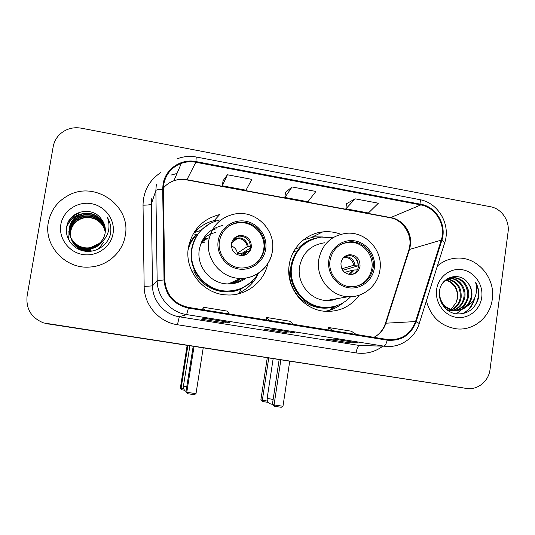 <?xml version="1.0" encoding="UTF-8"?>
<svg xmlns="http://www.w3.org/2000/svg" width="535" height="535" viewBox="0 0 535 535"><rect width="100%" height="100%" fill="white"/><g stroke="black" fill="none" stroke-linecap="round" stroke-linejoin="round"><path stroke-width="0.8" d="M340.795 234.283C334.93 232.036 328.905 231.24 322.712 231.909C306.033 233.561 291.628 247.565 289.241 264.758C285.309 287.101 303.345 310.193 325.387 311.31C339.498 311.912 350.779 306.548 359.246 295.226M325.768 311.337L326.658 311.036M330.51 309.411L336.013 306.047M214.227 220.56L219.698 214.568C202.591 218.935 192.172 229.856 188.434 247.317C184.1 270.496 203.554 294.411 226.934 294.939C245.973 296.156 264.002 282.219 267.781 263.728M237.386 294.089L242.703 291.013M251.289 282.721L252.66 280.761M188.668 246.013C190.467 241.619 193.055 237.761 196.419 234.437M195.456 235.935L193.249 238.015M199.14 227.977L194.352 231.876M304.91 239.225L304 239.473M45.956 323.568L465.203 388.216M45.522 323.461L463.999 388.069L45.522 323.461M48.357 222.319C43.562 245.652 65.544 269.272 89.686 267.045C107.294 266.176 122.675 252.446 125.237 235.634C131.463 206.303 95.471 180.362 68.547 195.308C57.526 201.193 50.798 210.201 48.357 222.319C43.562 245.652 65.544 269.272 89.686 267.045C107.294 266.176 122.675 252.446 125.237 235.634C131.463 206.303 95.471 180.362 68.547 195.308C57.526 201.193 50.798 210.201 48.357 222.319M426.375 300.884C430.929 317.148 441.101 326.484 456.883 328.891C473.97 330.764 490.267 316.934 492.28 299.192C495.631 278.066 477.548 256.787 457.151 258.111C449.728 258.452 443.134 261.08 437.376 265.982C443.134 261.08 449.728 258.452 457.151 258.111C477.548 256.787 495.631 278.066 492.28 299.192C490.267 316.934 473.97 330.764 456.883 328.891C441.101 326.484 430.929 317.148 426.375 300.884M163.75 184.348C165.81 174.136 171.668 167.134 181.338 163.335C186.046 161.697 190.881 161.336 195.843 162.252L420.804 204.925C435.925 207.379 446.33 225.355 441.241 240.128L415.521 321.568C410.512 334.382 401.317 340.387 387.935 339.591L188.521 307.404C174.022 303.954 166.097 294.798 164.747 279.945L163.396 189.183L163.75 184.348M163.055 184.221L162.687 189.176L164.038 279.952C165.422 295.18 173.547 304.562 188.414 308.1L387.193 340.166C401.196 341.317 410.84 335.184 416.13 321.789L441.843 240.355C447.059 225.215 436.393 206.791 420.898 204.27L195.95 161.57C180.97 158.387 165.208 169.127 163.055 184.221M355.133 198.833L345.904 208.804L368.414 212.99L378.379 203.213L355.133 198.833L346.406 203.795M227.408 174.771L222.346 185.812L245.973 190.206L251.851 179.372L227.408 174.771L223.055 180.716M292.077 186.949L284.874 197.448L307.933 201.735L315.904 191.443L292.077 186.949L285.476 192.393M508.063 232.056C509.788 220.647 501.496 208.623 490.575 206.764L81.273 128.173C73.188 126.822 66.139 128.774 60.134 134.024C56.416 137.522 54.095 141.762 53.172 146.757L27.084 296.096C25.874 309.049 31.418 318.004 43.73 322.959L466.393 388.397C477.501 390.349 488.716 381.341 490.02 369.558L508.063 232.056M229.515 322.364L225.081 322.966L201.1 319.141L204.718 318.399L229.589 322.378L204.711 318.399M358.169 342.928L349.322 342.795L326.49 339.15L334.669 339.17L358.316 342.948L334.663 339.17M294.658 332.777L287.964 333.004L264.564 329.266L270.523 328.918L294.765 332.79L270.509 328.918M287.964 333.004L288.151 331.74M349.322 342.795L349.502 341.544M225.081 322.966L225.282 321.689M284.874 197.448L285.483 192.333M222.346 185.812L223.062 180.649M345.904 208.804L346.412 203.735M293.601 324.37L289.983 321.267L266.584 317.482L266.136 319.937M269.687 320.512L266.584 317.482M229.314 313.991L227.107 311.089L203.126 307.204L202.685 309.691M204.785 310.032L203.126 307.204M356.303 334.495L351.341 331.205L328.51 327.507L328.049 329.935M332.977 330.73L328.51 327.507M71.229 239.071C74.766 247.819 81.387 251.724 91.09 250.788L91.05 250.547C81.387 251.49 74.766 247.618 71.182 238.938L71.068 238.51M71.135 238.797L70.914 237.928M70.968 238.229L70.854 237.794M70.821 237.654L70.627 231.006C71.937 224.914 75.555 220.667 81.487 218.273C91.492 214.415 103.991 221.457 105.234 232.324M70.881 237.781L70.72 231.301C72.031 225.222 75.636 220.988 81.554 218.594C86.289 216.936 91.05 217.25 95.832 219.537C101.082 222.359 104.211 226.639 105.228 232.377M70.841 237.968C74.418 246.816 81.113 250.768 90.923 249.825L90.883 249.577C81.106 250.534 74.412 246.615 70.787 237.834L70.674 237.393M70.74 237.687L70.613 237.259M70.573 237.112L70.232 229.823C71.556 223.663 75.214 219.377 81.213 216.949C91.538 212.963 104.399 220.5 105.295 231.749M70.633 237.246L70.326 230.124C71.65 223.978 75.301 219.698 81.28 217.284C91.525 213.331 104.292 220.741 105.281 231.889M101.964 241.619C98.988 245.445 95.237 247.765 90.709 248.588C80.825 249.551 74.051 245.585 70.393 236.704L69.924 228.92C71.262 222.707 74.953 218.38 80.999 215.939C91.572 211.847 104.706 219.785 105.328 231.314M70.346 236.557L69.824 228.612C71.168 222.386 74.867 218.046 80.932 215.605C91.585 211.472 104.813 219.544 105.335 231.167M102.459 241.198C99.477 245.404 95.578 247.952 90.749 248.835C80.825 249.791 74.057 245.792 70.446 236.845M101.195 218.875C92.094 205.748 69.436 210.997 66.815 226.191C64.213 237.333 72.599 249.029 84.095 251.042C95.578 253.202 107.388 245.632 110.304 234.691L110.564 233.387C111.447 227.642 110.344 222.266 107.247 217.257C109.367 222.567 109.541 227.897 107.782 233.233C106.171 237.754 103.268 241.205 99.062 243.572C102.345 240.777 104.365 237.286 105.121 233.093C105.897 227.823 104.586 223.088 101.195 218.875C103.87 222.185 105.261 225.937 105.362 230.124M99.062 243.572L90.529 247.571C78.505 250.092 67.076 238.75 69.416 227.375C70.774 221.075 74.512 216.695 80.645 214.221C91.639 209.941 105.241 218.588 105.362 230.572M99.951 243.057C97.223 245.612 94.1 247.203 90.575 247.832C78.578 250.34 67.189 239.031 69.517 227.683C70.874 221.41 74.606 217.036 80.718 214.568C91.625 210.329 105.134 218.822 105.355 230.719M103.449 242.623L98.179 249.163M69.858 241.88C68.299 238.563 67.744 235.106 68.179 231.501M60.843 224.479C58.368 238.135 68.701 252.259 82.738 254.499C96.741 256.947 110.892 247.07 113.052 233.521C115.42 220.012 105.328 206.062 91.391 203.668C77.495 201.08 63.103 210.79 60.843 224.479M107.247 217.257C109.849 221.51 111.046 226.031 110.845 230.806M68.741 221.156C71.382 217.498 74.726 214.869 78.765 213.251M66.594 227.321C68.968 221.323 73.121 217.076 79.066 214.602M69.496 219.912C72.051 216.789 75.127 214.515 78.725 213.084M66.694 226.766C69.129 220.948 73.241 216.835 79.026 214.435M219.45 241.084C216.916 254.68 228.893 268.563 242.589 268.022C254.513 266.998 261.796 260.645 264.457 248.976C267.172 234.357 253.075 219.852 238.443 222.346C228.057 224.386 221.724 230.632 219.45 241.084M251.998 265.841C258.485 262.237 262.391 256.753 263.701 249.397C266.41 234.852 252.373 220.413 237.814 222.901C233.387 223.55 229.495 225.342 226.131 228.284M201.2 242.81L204.765 241.92M201.013 243.271L204.163 242.509M201.802 241.459L204.577 240.803M202.464 240.148L206.182 239.205M193.891 237.868L191.456 240.589M196.78 234.504C192.553 238.864 189.664 244.007 188.106 249.925M215.364 232.538C210.676 233.635 206.57 235.835 203.046 239.118M200.057 231.454C195.556 236.577 192.74 242.529 191.604 249.317C187.752 269.887 205.206 291.053 225.977 291.234L233.019 290.786L239.794 288.947M220.086 219.865C204.704 223.603 195.328 233.293 191.971 248.935C188.106 269.593 205.634 290.853 226.492 291.033C240.449 290.986 251.062 285.081 258.331 273.311M222.908 225.442C210.014 228.358 202.156 236.343 199.341 249.39C196.131 266.55 210.937 284.145 228.271 283.924C234.999 283.951 241.024 281.952 246.341 277.933M228.565 283.791C234.27 283.476 239.392 281.631 243.947 278.253M233.721 283.49L240.89 278.401M234.35 281.196L232.558 283.67M230.338 282.995L229.629 283.911M229.589 283.336L229.134 283.924M231.428 243.746C231.294 251.015 234.825 254.974 242.021 255.636C247.103 255.048 250.213 252.246 251.336 247.237C251.39 239.693 247.672 235.748 240.182 235.4C235.4 236.196 232.478 238.971 231.428 243.746M246.18 254.506C248.494 252.874 249.892 250.654 250.373 247.839C250.434 240.349 246.735 236.43 239.292 236.089L234.678 237.808M258.418 273.258C254.499 282.126 248.14 288.619 239.346 292.732L241.245 288.853L251.136 282.199M245.157 278.802L245.792 278.019M216.247 228.813L211.519 230.063M197.616 234.651L193.336 233.895L194.493 232.498L200.19 230.612L210.436 223.215M250.146 283.048L241.245 288.853C224.218 296.952 201.615 288.525 193.757 270.87L191.811 271.212M194.493 232.498C200.117 226.138 207.065 222.072 215.344 220.313M241.165 254.881L241.171 253.844L237.313 253.175L247.324 246.642L250.494 246.267M250.333 248.079L241.171 253.844M231.327 245.986C234.725 247.217 236.717 249.611 237.313 253.175L237.353 254.727M249.203 251.216L246.568 251.517L240.095 255.543M235.828 280.534L233.955 283.376M231.862 283.757L233.494 281.577M184.515 390.196L181.987 389.828L180.362 388.022L187.143 345.443M180.362 388.022L181.057 388.484L187.892 345.563M181.987 389.828L181.057 388.484L183.752 388.878M203.233 238.944L209.158 237.914M194.038 346.506L186.775 392.309L196.004 393.646L203.213 347.924M206.149 239.733L202.136 240.777M193.175 346.372L185.966 391.774L187.758 393.747L194.345 394.703L196.004 393.646M200.692 245.144L200.324 245.211M187.758 393.747L185.966 391.774M330.028 260.465C327.781 273.418 338.595 286.707 351.348 286.76C363.238 286.145 370.494 279.899 373.129 268.022C375.483 254.352 363.252 240.596 349.77 241.853C338.976 243.278 332.395 249.484 330.028 260.465M355.735 286.439C364.709 283.811 370.093 277.779 371.885 268.349C374.226 254.747 362.055 241.051 348.633 242.301L342.748 243.552M290.873 266.677L289.957 270.67C289.127 276.588 290.084 282.212 292.832 287.549M310.173 240.396C299.513 245.719 293.093 254.413 290.906 266.47C287.422 286.265 303.532 306.675 323.08 307.458L330.389 307.143M332.783 237.794L321.635 237.065C305.264 239.767 295.28 249.464 291.689 266.169C288.191 286.044 304.368 306.542 323.996 307.331C334.469 307.792 343.35 304.268 350.639 296.758M324.531 242.803C310.882 244.869 302.556 252.841 299.553 266.724C296.664 283.182 310.22 300.102 326.484 300.496L332.543 300.128L338.354 298.443M340.969 262.932C340.822 269.78 344.052 273.659 350.652 274.555C355.782 274.181 358.905 271.419 360.042 266.276C360.129 259.234 356.771 255.369 349.957 254.673C345.042 255.215 342.046 257.964 340.969 262.932M352.231 274.428C355.661 273.044 357.714 270.483 358.39 266.744C358.483 259.749 355.146 255.911 348.372 255.222L346.493 255.489M330.851 309.13L336.936 305.679M342.855 302.95C338.882 306.408 334.375 308.882 329.326 310.367L325.253 311.296M332.462 300.142L333.726 299.239M296.53 252.038L293.688 251.537M295.48 248.581L298.617 247.999C303.82 242.522 310.093 239.112 317.442 237.767M337.552 305.418L333.693 306.822C318.051 311.658 299.62 303.091 292.665 287.556L292.344 287.576M303.592 239.787L314.239 236.871L322.873 236.958M358.483 265.748L342.708 270.302M356.096 258.706L358.49 265.032M341.838 268.797L353.729 265.273L358.423 265.026M357.4 269.861L353.033 270.061L344.647 272.389M268.229 402.367L263.113 401.624L262.11 401.217L260.899 399.759L267.266 357.788M260.899 399.759L262.324 400.32L268.737 358.015M263.113 401.624L262.324 400.32L267.46 401.069M280.842 359.881L274.06 404.968L282.982 406.259L289.716 361.252M279.143 359.62L272.409 404.313L274.06 404.968L274.89 406.359L281.256 407.282L282.982 406.259M274.89 406.359L273.726 405.891L272.409 404.313M447.855 278.996C457.325 281.082 461.752 287.335 461.13 297.761C460.04 303.325 456.99 307.371 451.988 309.905M451.547 310.099L450.236 310.581M449.801 310.715L448.624 311.009M447.441 279.203C456.616 281.484 460.882 287.703 460.227 297.868C459.204 303.211 456.301 307.184 451.533 309.772M451.099 309.979L449.795 310.514M449.36 310.661L448.477 310.909M449.547 278.334L450.136 278.327C459.177 278.113 466.533 287.85 464.768 297.346C463.397 303.766 459.746 308.08 453.807 310.287M453.359 310.42L448.671 311.036M449.119 278.481L449.253 278.481C458.274 278.267 465.611 287.977 463.852 297.447C462.554 303.659 459.057 307.913 453.352 310.206M452.911 310.36L451.58 310.728M451.42 310.761L448.771 311.096M442.412 283.523C445.381 279.691 449.146 277.745 453.713 277.698C462.842 277.484 470.265 287.322 468.479 296.918C466.239 305.846 460.662 310.454 451.741 310.735L446.799 309.678M446.076 279.611L452.817 277.852C461.919 277.645 469.322 287.455 467.543 297.025C465.972 304.081 461.845 308.555 455.178 310.434M454.991 310.474L450.851 310.808L447.594 310.293M468.172 283.296C460.361 271.205 441.255 276.435 439.589 290.692C437.797 301.165 445.461 312.012 455.606 313.798C467.042 314.707 474.652 309.551 478.437 298.329L478.631 297.106C479.286 291.729 478.223 286.72 475.454 282.085C477.026 286.961 476.932 291.869 475.167 296.811C473.569 300.998 470.787 304.194 466.828 306.394C469.603 303.746 471.275 300.456 471.843 296.53C472.405 291.602 471.181 287.195 468.172 283.296C471.014 287.315 472.064 291.749 471.315 296.591C469.055 305.592 463.437 310.233 454.456 310.514C448.905 310.032 444.578 307.525 441.475 303.011M466.828 306.394C463.564 309.25 459.739 310.601 455.365 310.44C445.568 308.936 440.231 303.138 439.349 293.046M446.23 279.899C454.503 282.701 458.281 288.793 457.565 298.169L455.987 302.95L450.804 309.538M455.987 302.95L457.392 298.189C457.98 290.746 455.165 285.155 448.932 281.423L445.836 280.166M447.648 278.548L449.092 278.361M447.601 278.575L448.658 278.488M436.62 289.555C434.774 302.322 443.95 315.369 456.074 317.302C468.172 319.422 480.156 310.039 481.741 297.366C483.506 284.727 474.532 271.82 462.487 269.76C450.47 267.513 438.285 276.755 436.62 289.555M475.454 282.085C479.908 290.819 479.4 299.172 473.93 307.137M473.936 299.46C472.077 306.167 468.118 310.982 462.066 313.891M474.739 297.861C473.254 305.171 469.242 310.481 462.708 313.777M465.697 285.837C467.396 289.876 467.938 293.956 467.329 298.089M465.664 303.826L462.621 308.735M462.12 309.317L456.215 313.905M48.384 324.063L47.541 323.856M441.241 240.128L409.469 249.47L410.392 245.431C412.405 232.865 403.176 219.651 390.918 217.631L186.989 179.7C182.515 178.891 178.155 179.232 173.902 180.723C169.749 182.234 166.251 184.662 163.402 188.012M415.521 321.568L385.902 323.193L385.287 323.755C383.033 330.041 379.235 334.569 373.891 337.338C379.743 334.301 383.749 329.587 385.902 323.193L409.469 249.47L408.7 250.534L385.447 323.267M195.843 162.252L186.822 179.921C182.388 179.098 178.081 179.365 173.902 180.723L181.338 163.335M387.193 340.166C386.23 343.945 385.1 345.931 383.809 346.132L186.648 314.587C170.357 312.253 157.143 297.065 157.163 280.561L155.859 190.527L156.307 184.528M151.753 198.579L151.345 204.036L152.508 285.877C152.488 300.871 164.499 314.66 179.319 316.78L359.66 345.516L366.421 345.704M162.687 189.176C158.621 189.383 156.34 189.831 155.859 190.527L151.345 204.036C150.623 204.758 147.854 205.139 143.039 205.179C143.3 191.189 149.191 180.335 160.701 172.618M382.933 346.152C374.908 352.043 365.96 354.304 356.103 352.919L177.426 324.732L179.319 316.78L186.648 314.587L188.414 308.1M399.311 344.627C394.402 346.412 389.353 346.927 384.157 346.185L359.339 345.463C357.962 345.891 356.878 348.372 356.103 352.919M416.13 321.789L419.246 323.488L419.139 323.829M177.426 324.732C159.042 322.144 144.116 305.037 144.156 286.426L152.508 285.877L157.163 280.561L164.038 279.952M441.843 240.355L444.792 242.469L444.605 243.064M420.898 204.27C420.951 201.307 420.443 199.736 419.386 199.562L196.271 157.009M177.386 158.768C183.478 156.421 189.758 155.832 196.218 157.002L195.95 161.57M144.156 286.426L143.039 205.179M466.393 388.397L463.999 388.069M177.011 173.454L170.946 175.092L176.978 173.521M420.804 204.925L390.289 217.758L186.755 179.907M389.962 217.698L390.289 217.758C401.15 219.337 411.729 232.357 409.79 245.705M265.694 249.19C267.727 236.503 258.438 223.436 245.759 221.243C233.106 218.855 220.126 228.017 218.186 240.864C216.06 253.677 225.563 266.891 238.329 268.958C251.069 271.218 263.842 261.909 265.694 249.19M208.77 240.335C211.88 225.937 220.54 217.17 234.751 214.02C255.583 209.633 276.194 230.09 272.368 251.075C270.349 266.443 256.111 278.795 240.589 278.401C221.55 278.621 205.253 259.228 208.77 240.335M272.355 251.47C270.275 266.744 256.084 278.889 240.589 278.401L228.271 283.924M189.865 345.864L183.418 386.163L186.748 386.838M233.273 239.332C240.83 236.089 245.833 238.456 248.287 246.434M232.491 240.569L237.306 238.536C242.79 238.53 246.133 241.232 247.324 246.642M247.524 251.33L244.261 255.275M246.568 251.517L242.823 255.57M374.313 268.229C376.185 255.79 367.204 243.024 355.059 240.917C342.942 238.63 330.583 247.658 328.818 260.257C326.865 272.817 336.04 285.723 348.265 287.703C360.463 289.863 372.627 280.701 374.313 268.229M318.74 259.589C322.01 244.334 331.111 235.594 346.045 233.36C365.398 230.919 383.261 250.293 379.957 269.814C378.084 285.302 363.673 297.667 348.258 296.724C330.469 296.29 315.596 277.665 318.74 259.589M273.144 358.697L267.152 398.328L273.138 399.484M344.573 256.646C350.285 256.532 353.762 259.361 354.993 265.133M343.751 257.375L344.667 257.328C349.643 257.602 352.665 260.251 353.729 265.273M354.297 269.934L349.99 274.529M353.033 270.061L348.84 274.375M311.985 237.199L322.712 231.909M409.703 246.341L408.961 249.691M366.575 345.704L384.157 346.185C399.331 348.586 414.872 338.401 419.246 323.488L444.792 242.469C450.838 224.372 438.245 202.725 419.627 199.608M81.28 217.284L81.213 216.949M80.999 215.939L80.932 215.605M80.718 214.568L80.645 214.221M225.977 291.234L226.492 291.033M237.814 222.901L238.443 222.346M239.292 236.089L240.182 235.4M183.458 386.183C183.217 388.497 184.073 390.256 186.019 391.453M231.601 242.897L237.306 238.536L232.685 240.222M326.484 300.496L348.258 296.724M323.08 307.458L323.996 307.331M348.633 242.301L349.77 241.853M348.372 255.222L349.957 254.673M333.693 306.822L329.326 310.367M267.146 398.388C266.992 401.504 268.409 403.423 271.385 404.152L272.429 404.186M344.667 257.328L343.376 257.77M450.851 310.808L451.741 310.735M454.456 310.514L455.365 310.44M449.253 278.481L450.136 278.327M452.817 277.852L453.713 277.698"/></g></svg>
